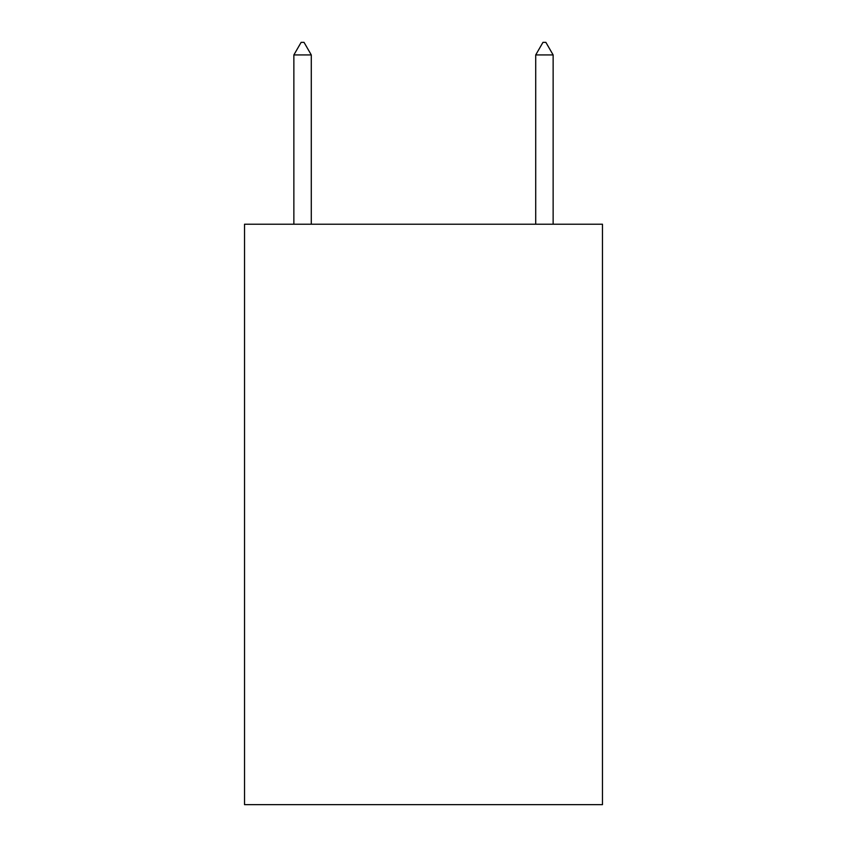 <?xml version="1.0" encoding="UTF-8"?>
<svg xmlns="http://www.w3.org/2000/svg" width="847" height="847" viewBox="0 0 847 847"><rect width="100%" height="100%" fill="white"/><g stroke="black" fill="none" stroke-linecap="round" stroke-linejoin="round"><path stroke-width="1.27" d="M602.471 224.222L602.471 804.65L244.529 804.65L244.529 224.222L602.471 224.222M311.283 54.928L304.031 42.35L301.13 42.35L293.867 54.928L311.283 54.928L311.283 224.222M293.867 54.928L293.867 224.222M542.969 42.35L545.87 42.35L553.133 54.928L535.717 54.928L542.969 42.35M553.133 224.222L553.133 54.928M535.717 224.222L535.717 54.928"/></g></svg>

